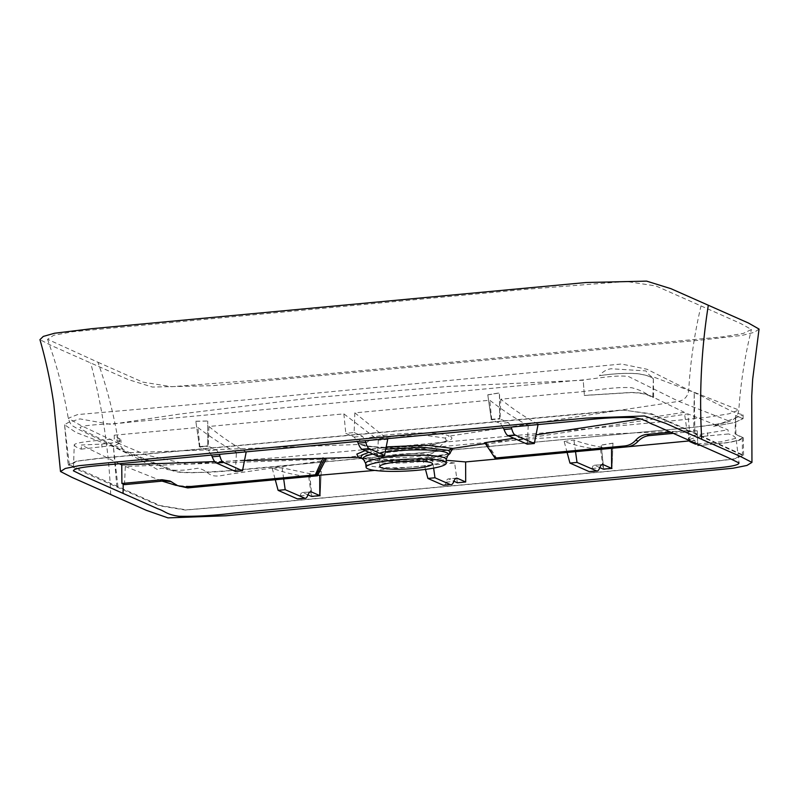 <?xml version="1.0" encoding="UTF-8"?>
<svg xmlns="http://www.w3.org/2000/svg" width="799" height="799" viewBox="0 0 799 799"><rect width="100%" height="100%" fill="white"/><g stroke="black" fill="none" stroke-linecap="round" stroke-linejoin="round"><path stroke-width="0.6" stroke-dasharray="4 3" d="M235.405 471.43L236.424 452.364L246.202 451.904C233.717 445.133 221.293 436.663 208.929 426.476L343.86 413.872L378.307 440.199L387.705 439.32L354.856 412.843L489.777 400.239C502.771 410.366 515.585 418.806 528.239 425.547L538.126 424.169C525.612 417.577 513.158 409.258 500.773 399.21L567 392.948C588.114 391.909 613.063 386.326 631.899 387.765C638.541 389.582 643.465 391.68 646.691 394.047L684.344 412.314L686.97 430.681L689.587 431.84L687.889 413.882L727.969 429.832L728.578 433.957L707.934 435.884C696.818 437.013 690.476 438.471 688.888 440.259M365.123 450.616L386.217 446.901M484.793 442.706L487.75 444.014L687.889 413.882M684.344 412.314L640.788 418.946M536.019 434.906L513.937 438.261M236.424 452.364C223.77 445.782 210.936 437.492 197.942 427.505L114.227 435.205L120.929 439.81L115.685 442.496L101.763 444.094L81.358 445.023L119.161 463.71M244.494 460.584L214.711 461.622M759.05 329.068L754.386 332.284L742.221 335.38L704.368 339.745L212.914 385.657L152.369 387.056L127.99 379.485L51.446 345.567L39.95 339.645M97.957 362.257L142.771 382.122L171.635 386.706L272.379 378.936L722.905 336.818L743.17 333.483L751.43 329.488L740.593 323.455L655.989 285.972L626.416 281.458L525.163 289.378L72.649 331.755L53.713 335.28L47.58 339.285L97.957 362.257C107.256 388.564 114.137 415.6 118.612 443.365L146.776 455.14L187.076 464.169L281.977 457.358L659.485 422.052L706.805 417.368L728.888 413.822L738.815 410.027L688.738 390.092L646.93 369.238L621.482 364.014L242.267 400.179L77.593 414.581L68.265 418.247L79.97 425.008L118.612 443.365L124.954 451.755L170.656 470.102C176.249 471.859 177.468 472.608 192.559 472.738C223.061 471.42 255.7 468.893 290.456 465.158L693.053 427.345L718.81 423.929C724.903 422.891 729.018 421.802 731.145 420.673C735.509 418.776 738.066 415.23 738.815 410.027C740.683 382.781 744.888 355.935 751.43 329.488M445.323 438.102L446.481 440.858L433.138 445.003L407.55 447.81L380.863 448.139L363.545 445.083L369.538 440.209L394.936 436.164L425.897 435.425L445.323 438.102A7.041 6.682 -66.1 0 1 449.198 436.114C434.916 428.204 340.774 436.983 360.549 444.414C374.821 452.094 468.953 443.285 449.198 436.114L678.731 401.358L728.279 420.733C726.211 423.78 698.236 426.976 682.306 428.364L236.554 470.022C217.448 472.219 199.041 472.958 181.323 472.229C171.745 470.561 169.468 468.384 162.996 466.366L129.658 452.663L95.351 436.394C90.647 433.458 81.348 430.501 80.02 427.345C86.162 424.099 112.409 424.519 128.759 422.262L574.501 380.594C591.63 379.735 614.741 374.391 628.553 376.539L678.731 401.358C684.603 400.009 687.939 396.254 688.738 390.092C690.366 361.757 694.461 333.702 701.013 305.917M47.58 339.285L52.974 355.245C59.516 375.9 64.609 396.893 68.265 418.247C71.211 427.155 72.999 425.477 77.353 428.763L124.944 451.755L129.618 452.663L360.549 444.414A7.041 6.682 -66.1 0 1 363.375 444.953C364.863 445.922 371.335 446.691 382.791 447.26C399.001 447.49 413.502 446.751 426.296 445.063C443.665 442.686 444.504 441.408 445.602 441.188L433.557 452.554A28.484 4.175 177.1 0 0 432.778 450.686A28.484 4.175 177.1 0 0 398.831 449.507A28.484 4.175 177.1 0 0 377.557 455.39A28.484 4.175 177.1 0 0 378.267 455.78A28.484 4.175 177.1 0 0 407.23 457.328A28.484 4.175 177.1 0 0 433.557 452.554C433.068 452.434 432.589 453.702 432.099 456.339A26.387 3.865 -2.9 0 1 412.114 461.113M114.227 435.205L114.337 438.941C98.347 440.499 76.934 441.837 74.257 444.703L73.368 470.801M74.257 444.703C74.497 446.242 76.834 447.72 81.288 449.148L81.358 445.023M361.188 457.907L379.815 461.193L408.439 460.763L435.864 457.767L450.127 453.383M385.767 449.178L368.898 452.294M686.97 430.681L670.711 432.199M500.773 399.21L500.044 418.916L508.414 422.621L511.24 427.075M503.34 427.815L500.084 423.4L491.715 419.695L500.044 418.916M491.715 419.695L489.777 400.239M354.856 412.843L354.127 432.549L345.797 433.328L354.167 437.033L357.423 441.447M343.86 413.872L345.797 433.328M208.929 426.476L208.199 446.182L216.569 449.887L219.405 454.341M211.505 455.08L208.249 450.666L199.88 446.961L208.199 446.182M199.88 446.961L197.942 427.505M378.307 440.199L377.458 456.079M354.127 432.549L362.486 436.254L365.323 440.708M697.327 443.994L721.507 441.707L735.599 438.401L735.979 437.692L739.055 462.971M735.599 438.401C735.36 436.863 733.023 435.385 728.578 433.957M449.567 453.882L406.282 459.854L362.177 458.466M124.524 484.633L125.293 466.446L326.012 459.135M125.293 466.446L162.117 481.118M317.682 475.385L282.147 467.834L272.199 468.224C284.614 472.738 296.789 475.535 308.724 476.594L242.686 482.696C221.643 484.623 196.834 487.45 177.458 485.582M457.368 482.766L454.641 462.961L374.851 470.411M454.641 462.961L422.971 459.994L432.379 459.115L446.182 460.284M567.11 452.474L564.174 441.477C576.538 445.812 588.673 448.429 600.558 449.318L497.078 458.996M564.174 441.477L573.912 440.029C586.456 444.534 599.01 447.29 611.545 448.299L627.774 446.771M689.917 441.677L689.407 438.891L694.86 440.389L688.908 440.958M689.407 438.891L688.309 438.042L693.402 435.455L727.969 429.832M497.108 459.006L487.75 444.014M673.327 433.358L689.587 431.84M179.805 486.641L171.326 481.667M308.724 476.594L311.45 496.399M694.86 440.389L695.52 444.164M600.558 449.318L603.285 469.133M433.627 468.104L432.379 459.115M425.477 469.383L422.971 459.994M443.265 485.243C444.564 485.752 445.522 484.723 446.132 482.147C446.751 479.57 447.71 478.541 448.998 479.06L453.912 481.238M456.559 478.142L448.259 478.921L455.81 478.421M81.288 449.148L115.805 445.103L121.039 442.476L114.337 438.941M599.829 467.605L594.915 465.427C593.617 464.918 592.658 465.947 592.049 468.514C591.44 471.1 590.481 472.129 589.183 471.61M601.727 464.788L594.176 465.288L602.476 464.509M575.53 451.685L573.912 440.029M528.239 425.547L527.25 444.164M307.995 494.871L303.081 492.693C301.782 492.174 300.833 493.203 300.214 495.779C299.605 498.356 298.646 499.385 297.348 498.876M309.902 492.054L302.342 492.554L310.641 491.775M282.147 467.834L283.695 478.951M272.199 468.224L275.275 479.74M713.607 426.286L734.661 422.561L743.11 418.686L735.599 415.39L742.89 418.756L743.09 414.981L713.607 426.286L734.371 422.591L742.89 418.756M697.767 445.702L697.247 430.791L697.767 445.702L728.568 442.586L739.435 440.279L743.35 437.772L735.01 433.827L735.599 415.39M735.879 433.747L735.709 415.37M697.577 445.622L727.669 442.536L738.406 440.289L742.321 437.832L735.01 433.827M321.048 471.26L309.353 471.53L311.86 496.579L320.189 495.799L321.218 471.33L309.493 471.59L311.86 496.579M612.024 468.534L612.943 443.165L612.024 468.534L603.694 469.313L601.248 445.083L603.694 469.313M612.943 443.165L601.248 445.083M697.247 430.791C579.355 433.707 460.633 442.816 341.083 458.117L229.293 474.236C221.992 475.225 213.942 478.341 207.79 472.938C204.794 470.431 201.488 468.873 197.892 468.254L186.606 469.942C178.896 470.491 172.434 470.341 167.211 469.502C161.798 467.725 159.91 467.964 158.232 469.952L139.046 459.245L113.418 446.731L75.975 432.469L64.569 424.768L68.574 422.341L79.91 418.906L110.951 424.389L178.696 414.202L314.516 397.572L449.068 386.376L583.2 380.254L584.389 395.465L583.2 380.254M584.389 395.465L630.241 392.629C645.742 392.918 648.239 395.465 652.763 397.383L653.352 378.946C651.155 376.649 645.752 374.901 637.143 373.692C625.837 372.983 613.262 373.652 599.43 375.69C602.706 371.635 606.641 369.328 611.215 368.758L645.892 370.906C649.237 375.36 651.345 377.158 654.161 377.208L694.221 392.469L732.064 411.395L743.09 414.981M693.752 433.078L742.411 455.26L733.152 458.986L711.02 461.622L282.057 501.682L186.237 509.872L159.88 505.497L69.313 464.738L78.472 460.983L100.584 458.336L624.239 410.087L651.465 414.281L693.752 433.078L694.221 392.469L694.87 432.968L651.684 413.812L622.081 409.957L98.457 458.376L76.844 461.073L68.165 464.788L79.441 470.411L158.991 505.667L185.338 510.052L281.358 501.912L711.949 461.692L734.201 459.016L743.559 455.22L694.87 432.968M320.189 495.799L321.218 471.33M320.499 495.939L312.169 496.718M612.334 468.673L604.004 469.452M613.093 443.225L601.407 445.153M652.763 397.383L653.632 397.303C649.018 395.335 646.511 392.738 630.711 392.469L584.199 395.385M653.352 378.946L653.632 397.303M653.462 378.926C651.305 376.619 645.912 374.861 637.272 373.642C625.847 372.913 613.233 373.592 599.43 375.69M199.46 446.771L195.825 421.223L199.46 446.771L207.8 446.002L207.75 421.053L207.8 446.002M195.975 421.293L207.75 421.053M487.949 394.876L499.565 392.928L499.625 418.736L491.305 419.515L487.789 394.806L499.415 392.858L499.625 418.736M199.151 446.641L207.48 445.862M195.825 421.223L207.59 420.983M491.305 419.515L487.789 394.806M490.995 419.375L499.315 418.596M688.279 431.26L689.377 440.469M496.039 458.536L486.271 443.365L485.323 443.505M110.711 494.531C108.804 449.667 102.122 405.802 90.667 362.946M447.82 455.47A42.806 6.272 -2.9 0 1 408.249 462.641A42.806 6.272 -2.9 0 1 364.724 460.314A42.806 6.272 -2.9 0 1 363.665 459.735M372.933 454.072A42.806 6.272 -2.9 0 1 385.218 451.984M365.692 463.54A40.3 5.913 177.1 0 0 406.242 467.355A40.3 5.913 177.1 0 0 446.192 459.455M399.76 461.742A26.387 3.865 -2.9 0 1 380.494 460.034A26.387 3.865 -2.9 0 1 379.395 459.006A26.387 3.865 -2.9 0 1 405.552 453.812A26.387 3.865 -2.9 0 1 432.099 456.339L432.479 463.849M173.812 483.345L176.189 484.394M354.167 437.033L362.486 436.254M446.132 482.147L453.832 481.427M707.365 432.768L707.934 435.884M119.93 441.418L119.79 438.631M101.912 447.22L101.763 444.094M592.049 468.514L599.759 467.795M508.414 422.621L500.084 423.4M216.569 449.887L208.249 450.666M300.214 495.779L307.915 495.06M450.316 453.223L436.144 456.808L418.137 458.986L399.031 460.194L374.591 459.964C366.701 459.235 362.207 458.526 361.098 457.827L360.988 457.777A7.041 6.682 113.9 0 1 361.088 457.827A7.041 6.682 113.9 0 1 362.307 458.526M364.584 445.662A7.041 6.682 -66.1 0 0 363.375 444.953L377.557 455.39C378.037 455.22 378.646 456.429 379.395 459.006L379.775 466.526M117.972 486.871L113.418 446.731L116.864 486.971M172.584 482.157L170.067 481.048M688.319 438.042L688.698 440.169M120.929 439.81L121.058 442.476M742.321 437.832L742.411 455.26M743.559 455.21L743.34 437.772M743.09 414.911L743.11 418.686M69.313 464.738L64.579 424.808M64.569 424.788L68.165 464.788"/><path stroke-width="1.2" d="M123.056 493.382L157.793 508.773C165.283 511.2 166.252 514.486 178.816 516.254C196.544 516.583 214.951 515.505 234.057 513.038L692.893 470.172C709.142 468.464 733.452 467.235 738.306 463.989L739.055 462.971L727.35 457.298L655.11 425.288C647.44 422.791 646.401 419.435 633.617 417.597C616.898 417.208 599.34 418.197 580.943 420.574L122.107 463.44C105.328 465.268 79.61 466.436 74.127 469.862L73.368 470.801L84.964 476.504L123.056 493.382L123.216 484.054L124.524 484.633L164.624 480.888L162.007 479.73L170.067 481.048L177.548 485.642L185.608 486.961L315.325 474.836L316.394 475.315L324.534 458.486L326.012 459.135L317.473 475.795L187.755 487.909L177.548 485.642M362.177 458.466L358.272 457.288L356.843 454.102L365.123 450.616M386.217 446.901L426.476 445.183L452.753 448.439L449.567 453.882M640.788 418.946L536.019 434.906M513.937 438.261L484.793 442.706L494.961 458.057L624.678 445.942C629.053 445.472 632.748 443.555 635.764 440.179C638.781 436.813 642.486 434.896 646.86 434.426L649.477 435.585L673.327 433.358M386.936 438.691L387.705 439.32L384.539 455.42L377.458 456.079L362.087 449.268C360.768 448.619 359.45 446.581 358.122 443.155L357.423 441.447M119.161 463.71L121.758 464.878L121.907 483.475L123.216 484.054M361.098 457.827L360.988 457.777A7.041 6.682 113.9 0 0 358.272 457.288L244.494 460.584M214.711 461.622L121.758 464.878M60.494 471.52L53.813 404.334C50.687 382.471 46.062 360.908 39.95 339.645L43.286 336.419L54.502 333.243L92.005 328.679L586.057 282.516L646.601 281.118L670.98 288.699L748.313 322.966L759.05 329.068L752.658 379.325L751.729 396.014L751.949 462.391L746.935 465.447L733.152 468.204L695.35 471.919L226.097 515.764L167.99 517.882L146.477 510.381L71.95 477.363L60.494 471.52L65.298 468.464L78.951 465.687L116.774 461.962L586.336 418.087L644.443 415.969L665.957 423.47L740.573 456.529L751.949 462.391M385.218 451.984A42.806 6.272 -2.9 0 1 393.468 451.075A42.806 6.272 -2.9 0 1 447.82 455.47L450.127 453.383L448.878 450.426L423.73 447.39L385.767 449.178M368.898 452.294L361.508 455.2L361.188 457.907L363.665 459.735A42.806 6.272 -2.9 0 1 372.933 454.072M380.873 467.545A26.387 3.865 177.1 0 0 410.037 468.823A26.387 3.865 177.1 0 0 432.479 463.849A26.387 3.865 177.1 0 0 431.38 462.831A26.387 3.865 177.1 0 0 402.227 461.552A26.387 3.865 177.1 0 0 379.775 466.526A26.387 3.865 177.1 0 0 380.873 467.545M417.577 470.261A40.1 5.883 -2.9 0 1 366.082 467.265A40.1 5.883 -2.9 0 1 394.676 460.114A40.1 5.883 -2.9 0 1 446.182 463.2A40.1 5.883 -2.9 0 1 417.577 470.261M649.477 435.585C645.103 436.054 641.317 437.942 638.151 441.238C634.985 444.544 631.21 446.421 626.825 446.891L497.108 459.006L494.961 458.057M670.711 432.199L646.86 434.426M317.473 475.795L316.394 475.315M121.907 483.475L162.007 479.73M323.056 457.827L315.325 474.836M365.323 440.708L365.832 442.436C366.741 445.902 367.86 447.959 369.168 448.609L384.539 455.42M162.117 481.118L176.279 485.452M317.682 475.385L374.851 470.411M446.182 460.284L465.627 461.932L497.078 458.996M688.908 440.958L627.774 446.771M171.326 481.667L164.624 480.888M688.888 440.259L689.917 441.677L695.52 444.164L697.327 443.994M589.183 471.61L569.947 463.08L577.028 462.421L597.033 471.08L589.183 471.61L596.264 470.951C597.572 471.46 598.741 470.411 599.759 467.795C600.778 465.178 601.947 464.129 603.245 464.648L611.615 468.354L611.545 448.299M611.615 468.354L603.285 469.133L599.829 467.605M453.912 481.238L457.368 482.766L465.697 481.987L465.627 461.932M283.695 478.951L285.183 489.687L305.198 498.346L297.348 498.876L304.429 498.216C305.727 498.736 306.896 497.677 307.915 495.06C308.933 492.454 310.102 491.405 311.41 491.914L319.78 495.62L319.71 475.565M319.78 495.62L311.45 496.399L307.995 494.871M425.477 469.383L427.894 478.431L434.976 477.772L433.627 468.104M427.894 478.431L443.265 485.243L450.346 484.584C451.655 485.093 452.823 484.044 453.832 481.427C454.861 478.811 456.029 477.762 457.328 478.281L465.697 481.987M434.976 477.772L450.346 484.584L443.265 485.243M456.559 478.152L455.81 478.421M602.476 464.519L601.727 464.788M569.947 463.08L567.11 452.474M577.028 462.421L575.53 451.685M511.24 427.075L511.75 428.803C512.668 432.269 513.777 434.326 515.085 434.976L508.004 435.635C506.696 435.006 505.377 432.958 504.049 429.522L503.34 427.815M508.004 435.635L527.25 444.164L534.321 443.505L515.085 434.976M538.126 424.169L534.321 443.505M219.405 454.341L219.915 456.069C220.834 459.545 221.942 461.602 223.251 462.241L216.169 462.901C214.851 462.251 213.533 460.214 212.204 456.788L211.505 455.08M216.169 462.901L235.405 471.43L242.487 470.771L223.251 462.241M242.487 470.771L246.202 451.904M310.641 491.784L309.902 492.054M285.183 489.687L278.112 490.346L297.348 498.876M275.275 479.74L278.112 490.346M486.271 443.365L452.753 448.439A7.041 6.682 113.9 0 0 448.878 450.426M708.314 305.238C701.282 349.762 699.085 394.456 701.722 439.32M446.182 463.2L446.192 459.455A40.3 5.913 177.1 0 0 394.426 456.349A40.3 5.913 177.1 0 0 365.692 463.54L366.082 467.265M412.114 461.113A26.387 3.865 -2.9 0 1 399.76 461.742M626.825 446.891L624.678 445.942M185.608 486.961L187.755 487.909M638.151 441.238L635.764 440.179M369.168 448.609L362.087 449.268M365.832 442.436L358.122 443.155M511.75 428.803L504.049 429.522M219.915 456.069L212.204 456.788M688.698 440.169L688.798 440.708M363.665 459.735L365.692 463.54M446.192 459.455L447.82 455.47"/></g></svg>
